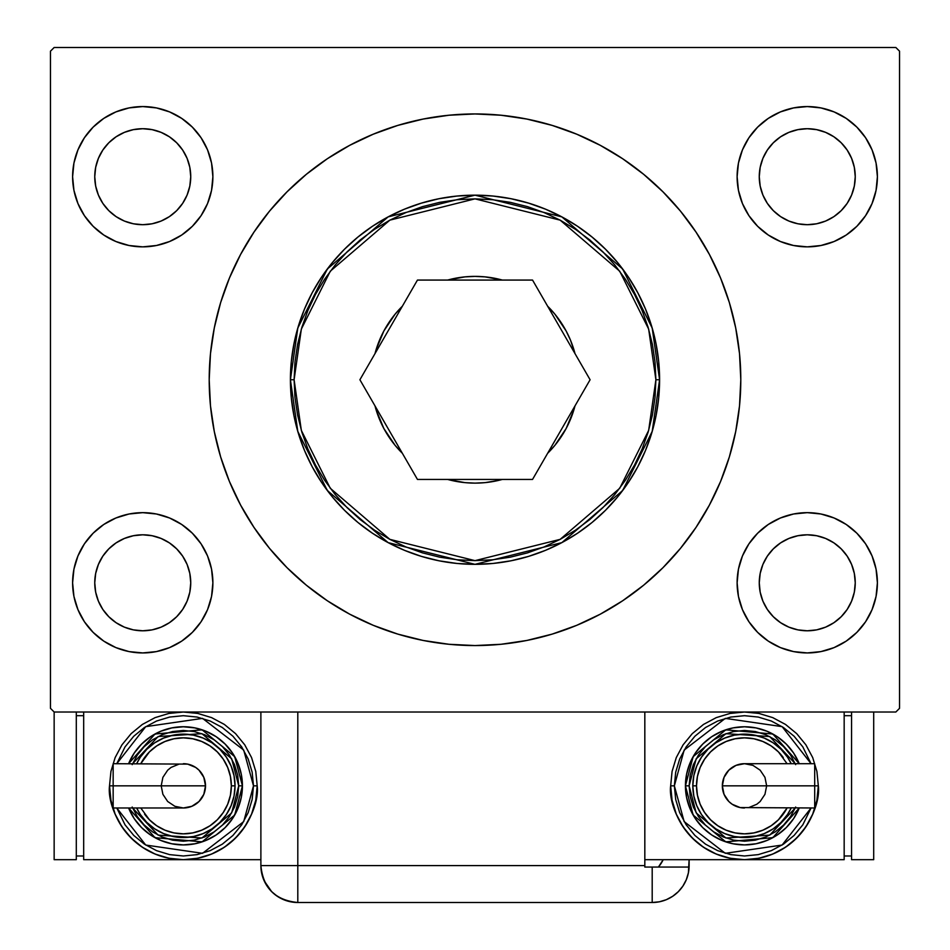 <?xml version="1.0" encoding="UTF-8"?>
<svg xmlns="http://www.w3.org/2000/svg" width="950" height="950" viewBox="0 0 950 950"><rect width="100%" height="100%" fill="white"/><g stroke="black" fill="none" stroke-linecap="round" stroke-linejoin="round"><path stroke-width="1.43" d="M212.883 582.801A70.146 70.146 0 0 1 142.749 652.935A70.146 70.146 0 0 1 72.604 582.801L73.946 569.109L77.948 555.952L84.419 543.827L93.147 533.199L103.776 524.471L115.9 517.999L129.058 513.997L142.749 512.656L156.429 513.997L169.587 517.999L181.711 524.471L192.339 533.199L201.067 543.827L207.551 555.952L211.541 569.109L212.883 582.801L211.541 596.481L207.551 609.639L201.067 621.763L192.339 632.391L181.711 641.119L169.587 647.603L156.429 651.593L142.749 652.935L129.058 651.593L115.9 647.603L103.776 641.119L93.147 632.391L84.419 621.763L77.948 609.639L73.946 596.481L72.604 582.801A70.146 70.146 0 0 1 142.749 512.656A70.146 70.146 0 0 1 212.883 582.801M212.883 176.712A70.146 70.146 0 0 1 142.749 246.857A70.146 70.146 0 0 1 72.604 176.712L73.946 163.02L77.948 149.863L84.419 137.738L93.147 127.11L103.776 118.394L115.9 111.91L129.058 107.92L142.749 106.566L156.429 107.92L169.587 111.91L181.711 118.394L192.339 127.11L201.067 137.738L207.551 149.863L211.541 163.02L212.883 176.712L211.541 190.392L207.551 203.549L201.067 215.674L192.339 226.314L181.711 235.03L169.587 241.514L156.429 245.504L142.749 246.857L129.058 245.504L115.9 241.514L103.776 235.03L93.147 226.314L84.419 215.674L77.948 203.549L73.946 190.392L72.604 176.712A70.146 70.146 0 0 1 142.749 106.566A70.146 70.146 0 0 1 212.883 176.712M877.396 582.801A70.146 70.146 0 0 1 807.251 652.935A70.146 70.146 0 0 1 737.117 582.801L738.459 569.109L742.449 555.952L748.932 543.827L757.661 533.199L768.289 524.471L780.413 517.999L793.571 513.997L807.251 512.656L820.943 513.997L834.1 517.999L846.224 524.471L856.852 533.199L865.581 543.827L872.053 555.952L876.054 569.109L877.396 582.801L876.054 596.481L872.053 609.639L865.581 621.763L856.852 632.391L846.224 641.119L834.1 647.603L820.943 651.593L807.251 652.935L793.571 651.593L780.413 647.603L768.289 641.119L757.661 632.391L748.932 621.763L742.449 609.639L738.459 596.481L737.117 582.801A70.146 70.146 0 0 1 807.251 512.656A70.146 70.146 0 0 1 877.396 582.801L876.054 596.481L872.053 609.639M877.396 176.712A70.146 70.146 0 0 1 807.251 246.857A70.146 70.146 0 0 1 737.117 176.712L738.459 163.02L742.449 149.863L748.932 137.738L757.661 127.11L768.289 118.394L780.413 111.91L793.571 107.92L807.251 106.566L820.943 107.92L834.1 111.91L846.224 118.394L856.852 127.11L865.581 137.738L872.053 149.863L876.054 163.02L877.396 176.712L876.054 190.392L872.053 203.549L865.581 215.674L856.852 226.314L846.224 235.03L834.1 241.514L820.943 245.504L807.251 246.857L793.571 245.504L780.413 241.514L768.289 235.03L757.661 226.314L748.932 215.674L742.449 203.549L738.459 190.392L737.117 176.712A70.146 70.146 0 0 1 807.251 106.566A70.146 70.146 0 0 1 877.396 176.712L876.054 190.392L872.053 203.549M389.013 322.383A103.372 103.372 0 0 1 402.372 306.209A103.372 103.372 0 0 0 374.989 353.626A103.372 103.372 0 0 1 383.848 331.004L376.081 349.742M451.523 279.086L447.616 280.072A103.372 103.372 0 0 1 475 276.391L464.871 276.889L447.616 280.072A103.372 103.372 0 0 1 502.384 280.072L485.129 276.889L475 276.391A103.372 103.372 0 0 1 502.384 280.072L500.116 279.478M566.153 331.004A103.372 103.372 0 0 1 575.011 353.626L570.499 340.195L566.164 331.027L554.907 314.177L547.628 306.209A103.372 103.372 0 0 1 560.987 322.383M290.415 379.751L297.801 431.442L327.334 490.509L388.134 542.628L475 564.336L561.866 542.628L622.666 490.509L652.199 431.442L659.585 379.751L655.892 379.751L648.66 430.409L619.721 488.288L560.132 539.362L475 560.643L389.868 539.362L330.279 488.288L301.34 430.409L294.108 379.751L290.415 379.751L291.306 361.665L293.966 343.746L298.359 326.171L304.463 309.118L312.206 292.743L321.527 277.198L332.31 262.651L344.482 249.232L357.901 237.072L372.447 226.278L387.992 216.968L404.367 209.214L421.42 203.122L438.995 198.716L456.902 196.056L475 195.166L493.098 196.056L511.005 198.716L528.58 203.122L545.633 209.214L562.008 216.968L577.553 226.278L592.099 237.072L605.518 249.232L617.69 262.651L628.472 277.198L637.794 292.743L645.537 309.118L651.641 326.171L656.034 343.746L658.694 361.665L659.585 379.751A184.585 184.585 0 0 1 475 564.336A184.585 184.585 0 0 1 290.415 379.751A184.585 184.585 0 0 1 475 195.166A184.585 184.585 0 0 1 659.585 379.751L658.694 397.848L656.034 415.767L651.641 433.331L645.537 450.395L637.794 466.771L628.472 482.303L617.69 496.85L605.518 510.281L592.099 522.441L577.553 533.235L562.008 542.545L545.633 550.288L528.58 556.391L511.005 560.797L493.098 563.445L475 564.336L456.902 563.445L438.995 560.797L421.42 556.391L404.367 550.288L387.992 542.545L372.447 533.235L357.901 522.441L344.482 510.281L332.31 496.85L321.527 482.303L312.206 466.771L304.463 450.395L298.359 433.331L293.966 415.767L291.306 397.848L290.415 379.751L294.108 379.751L294.975 397.48L297.587 415.043L301.898 432.262L307.871 448.982L315.471 465.025L324.591 480.249L335.172 494.511L347.094 507.668L360.24 519.591L374.502 530.159L389.726 539.291L405.781 546.879L422.489 552.864L439.707 557.175L457.271 559.776L475 560.643L492.729 559.776L510.293 557.175L527.511 552.864L544.219 546.879L560.274 539.291L575.498 530.159L589.76 519.591L602.906 507.668L614.828 494.511L625.409 480.249L634.529 465.025L642.129 448.982L648.102 432.262L652.413 415.043L655.025 397.48L655.892 379.751L655.025 362.021L652.413 344.458L648.102 327.239L642.129 310.531L634.529 294.476L625.409 279.252L614.828 264.991L602.906 251.845L589.76 239.922L575.498 229.342L560.274 220.222L544.219 212.634L527.511 206.649L510.293 202.338L492.729 199.726L475 198.859L457.271 199.726L439.707 202.338L422.489 206.649L405.781 212.634L389.726 220.222L374.502 229.342L360.24 239.922L347.094 251.845L335.172 264.991L324.591 279.252L315.471 294.476L307.871 310.531L301.898 327.239L297.587 344.458L294.975 362.021L294.108 379.751L301.34 329.104L330.279 271.213L389.868 220.139L475 198.859L560.132 220.139L619.721 271.213L648.66 329.104L655.892 379.751L659.585 379.751L652.199 328.071L622.666 269.004L561.866 216.885L475 195.166L388.134 216.885L327.334 269.004L297.801 328.071L290.415 379.751M740.798 379.525A265.798 265.798 0 0 0 739.551 353.958M739.492 353.436A265.798 265.798 0 0 0 720.658 278.255M720.48 277.816A265.798 265.798 0 0 0 709.448 254.517M709.389 254.386A265.798 265.798 0 0 0 622.749 158.792M622.606 158.697A265.798 265.798 0 0 0 527.001 119.082M526.704 119.023A265.798 265.798 0 0 0 423.296 119.023M422.999 119.082A265.798 265.798 0 0 0 327.394 158.697M327.251 158.792A265.798 265.798 0 0 0 240.611 254.386M240.552 254.517A265.798 265.798 0 0 0 229.52 277.816M229.342 278.255A265.798 265.798 0 0 0 210.508 353.436M210.449 353.958A265.798 265.798 0 0 0 209.202 379.525M209.202 379.751A265.798 265.798 0 0 1 475 113.952A265.798 265.798 0 0 1 740.798 379.751L739.528 405.804L735.692 431.609L729.363 456.914L720.575 481.472L709.413 505.056L696.006 527.428L680.473 548.376L662.946 567.708L643.625 585.224L622.678 600.756L600.293 614.175L576.721 625.326L552.164 634.113L526.858 640.454L501.054 644.278L475 645.561L448.946 644.278L423.142 640.454L397.836 634.113L373.279 625.326L349.707 614.175L327.322 600.756L306.375 585.224L287.054 567.708L269.527 548.376L253.994 527.428L240.588 505.056L229.425 481.472L220.638 456.914L214.308 431.609L210.473 405.804L209.202 379.751L210.473 353.697L214.308 327.892L220.638 302.599L229.425 278.041L240.588 254.458L253.994 232.085L269.527 211.126L287.054 191.805L306.375 174.289L327.322 158.745L349.707 145.338L373.279 134.188L397.836 125.4L423.142 119.059L448.946 115.235L475 113.952L501.054 115.235L526.858 119.059L552.164 125.4L576.721 134.188L600.293 145.338L622.678 158.745L643.625 174.289L662.946 191.805L680.473 211.126L696.006 232.085L709.413 254.458L720.575 278.041L729.363 302.599L735.692 327.892L739.528 353.697L740.798 379.751A265.798 265.798 0 0 1 475 645.561A265.798 265.798 0 0 1 209.202 379.751M759.264 176.712A47.987 47.987 0 0 1 807.251 128.713A47.987 47.987 0 0 1 855.249 176.712A47.987 47.987 0 0 1 807.251 224.699A47.987 47.987 0 0 1 759.264 176.712L760.178 167.342L762.909 158.341L767.351 150.053L773.324 142.773L780.591 136.8L788.892 132.371L797.893 129.639L807.251 128.713L816.62 129.639L825.621 132.371L833.922 136.8L841.189 142.773L847.163 150.053L851.592 158.341L854.323 167.342L855.249 176.712L854.323 186.069L851.592 195.071L847.163 203.371L841.189 210.651L833.922 216.612L825.621 221.053L816.62 223.784L807.251 224.699L797.893 223.784L788.892 221.053L780.591 216.612L773.324 210.651L767.351 203.371L762.909 195.071L760.178 186.069L759.264 176.712M759.264 582.801A47.987 47.987 0 0 1 807.251 534.803A47.987 47.987 0 0 1 855.249 582.801A47.987 47.987 0 0 1 807.251 630.788A47.987 47.987 0 0 1 759.264 582.801L760.178 573.432L762.909 564.431L767.351 556.13L773.324 548.862L780.591 542.889L788.892 538.46L797.893 535.729L807.251 534.803L816.62 535.729L825.621 538.46L833.922 542.889L841.189 548.862L847.163 556.13L851.592 564.431L854.323 573.432L855.249 582.801L854.323 592.159L851.592 601.16L847.163 609.461L841.189 616.728L833.922 622.701L825.621 627.143L816.62 629.874L807.251 630.788L797.893 629.874L788.892 627.143L780.591 622.701L773.324 616.728L767.351 609.461L762.909 601.16L760.178 592.159L759.264 582.801M94.751 176.712A47.987 47.987 0 0 1 142.749 128.713A47.987 47.987 0 0 1 190.736 176.712A47.987 47.987 0 0 1 142.749 224.699A47.987 47.987 0 0 1 94.751 176.712L95.677 167.342L98.408 158.341L102.837 150.053L108.811 142.773L116.078 136.8L124.379 132.371L133.38 129.639L142.749 128.713L152.107 129.639L161.108 132.371L169.409 136.8L176.676 142.773L182.649 150.053L187.091 158.341L189.822 167.342L190.736 176.712L189.822 186.069L187.091 195.071L182.649 203.371L176.676 210.651L169.409 216.612L161.108 221.053L152.107 223.784L142.749 224.699L133.38 223.784L124.379 221.053L116.078 216.612L108.811 210.651L102.837 203.371L98.408 195.071L95.677 186.069L94.751 176.712M94.751 582.801A47.987 47.987 0 0 1 142.749 534.803A47.987 47.987 0 0 1 190.736 582.801A47.987 47.987 0 0 1 142.749 630.788A47.987 47.987 0 0 1 94.751 582.801L95.677 573.432L98.408 564.431L102.837 556.13L108.811 548.862L116.078 542.889L124.379 538.46L133.38 535.729L142.749 534.803L152.107 535.729L161.108 538.46L169.409 542.889L176.676 548.862L182.649 556.13L187.091 564.431L189.822 573.432L190.736 582.801L189.822 592.159L187.091 601.16L182.649 609.461L176.676 616.728L169.409 622.701L161.108 627.143L152.107 629.874L142.749 630.788L133.38 629.874L124.379 627.143L116.078 622.701L108.811 616.728L102.837 609.461L98.408 601.16L95.677 592.159L94.751 582.801M895.85 47.5L54.15 47.5L50.457 51.193L50.457 708.32L54.15 712.013L895.85 712.013L899.543 708.32L899.543 51.193L895.85 47.5L54.15 47.5L50.457 51.193L50.457 708.32L54.15 712.013L895.85 712.013L899.543 708.32L899.543 51.193L895.85 47.5M93.147 632.391L84.419 621.763M77.948 609.639L73.946 596.481M72.604 582.801L73.946 569.109L77.948 555.952M84.419 543.827L93.147 533.199M93.147 226.314L84.419 215.674M77.948 203.549L73.946 190.392M72.604 176.712L73.946 163.02L77.948 149.863M84.419 137.738L93.147 127.11M865.581 621.763L856.852 632.391M856.852 533.199L865.581 543.827M872.053 555.952L876.054 569.109M865.581 215.674L856.852 226.314M856.852 127.11L865.581 137.738M872.053 149.863L876.054 163.02M209.202 379.976A265.798 265.798 0 0 0 210.449 405.543M210.508 406.066A265.798 265.798 0 0 0 229.342 481.258M229.52 481.697A265.798 265.798 0 0 0 240.552 504.984M240.611 505.115A265.798 265.798 0 0 0 327.251 600.709M327.394 600.804A265.798 265.798 0 0 0 422.999 640.419M423.296 640.478A265.798 265.798 0 0 0 526.704 640.478M527.001 640.419A265.798 265.798 0 0 0 622.606 600.804M622.749 600.709A265.798 265.798 0 0 0 709.389 505.115M709.448 504.984A265.798 265.798 0 0 0 720.48 481.697M720.658 481.258A265.798 265.798 0 0 0 739.492 406.066M739.551 405.543A265.798 265.798 0 0 0 740.798 379.976M240.588 505.056L253.994 527.428M269.527 548.376L270.429 549.468M349.707 614.175L351.821 615.291M501.054 644.278L503.678 644.005M576.721 625.326L580.723 623.627M735.692 431.609L736.547 427.12M709.413 254.458L696.006 232.085M680.473 211.126L679.571 210.045M600.293 145.338L598.179 144.222M448.946 115.235L446.322 115.508M373.279 134.188L369.277 135.886M214.308 327.892L213.453 332.393M560.987 437.119A103.372 103.372 0 0 1 547.628 453.304A103.372 103.372 0 0 0 575.011 405.876L573.919 409.759L575.011 405.876A103.372 103.372 0 0 1 566.153 428.497L573.919 409.759M449.884 480.023L447.616 479.429A103.372 103.372 0 0 0 502.384 479.429A103.372 103.372 0 0 1 475 483.122L485.129 482.624L498.477 480.427M376.081 409.759L383.836 428.486A103.372 103.372 0 0 1 374.989 405.876A103.372 103.372 0 0 0 402.372 453.304A103.372 103.372 0 0 1 389.013 437.119M573.919 349.742L575.011 353.626A103.372 103.372 0 0 0 547.628 306.209M768.289 641.119L757.661 632.391L748.932 621.763M757.661 533.199L768.289 524.471M192.339 226.314L181.711 235.03M181.711 118.394L192.339 127.11L201.067 137.738M201.067 621.763L192.339 632.391L181.711 641.119M748.932 137.738L757.661 127.11L768.289 118.394M757.661 226.314L768.289 235.03M793.571 107.92L789.949 108.739M738.459 596.481L742.449 609.639M834.1 647.603L846.224 641.119M211.541 163.02L207.551 149.863M115.9 111.91L103.776 118.394M156.429 651.593L160.051 650.774M192.339 533.199L181.711 524.471M475 483.122A103.372 103.372 0 0 1 447.616 479.429L464.871 482.624L475 483.122M547.628 453.304L554.907 445.324L566.164 428.486M402.372 306.209L395.093 314.177L383.836 331.027M383.836 428.486L395.093 445.324L402.372 453.304M532.546 280.072L417.454 280.072L359.907 379.751L417.454 479.429L532.546 479.429L590.092 379.751L532.546 280.072L417.454 280.072L359.907 379.751L417.454 479.429L532.546 479.429L590.092 379.751L532.546 280.072M689.118 865.581L688.406 872.789L686.304 879.712L682.896 886.089L678.312 891.682L672.707 896.278L666.33 899.686L659.407 901.788L652.199 902.5L659.407 901.788L666.33 899.686L672.707 896.278L678.312 891.682L682.896 886.089L686.304 879.712L688.406 872.789L689.118 859.679L689.118 865.581A36.919 36.919 0 0 1 652.199 902.5L652.199 867.065L644.824 867.065L644.824 712.013L297.801 712.013L297.801 865.581L644.824 865.581L297.801 865.581L297.801 712.013L644.824 712.013L644.824 867.065L652.199 867.065L652.199 902.5A36.919 36.919 0 0 0 689.094 867.065L652.199 867.065L689.094 867.065A36.919 36.919 0 0 0 689.118 865.581M297.801 902.5L290.593 901.788L283.67 899.686L277.293 896.278L271.688 891.682L264.207 880.887L271.688 891.682L277.293 896.278L283.67 899.686L290.593 901.788L297.801 902.5L652.199 902.5L297.801 902.5A36.919 36.919 0 0 1 260.882 865.581L297.801 865.581L260.882 865.581C263.067 888.001 275.369 900.315 297.801 902.5L297.801 865.581L297.801 902.5M262.342 875.888L261.713 873.406L262.342 875.888M260.882 865.581L260.882 712.013L260.882 865.581L261.832 873.917L264.646 881.826M663.207 859.679A36.919 36.919 0 0 1 658.421 867.065L663.207 859.679M661.366 862.992L659.787 865.307M652.65 867.065L658.421 867.065M113.157 765.379L113.157 785.84L113.157 763.693L113.157 765.379L113.157 763.693L187.672 764.121L195.664 767.422L199.013 770.177L203.822 777.361L205.509 785.84A22.147 22.147 0 0 0 183.35 763.693A22.147 22.147 0 0 1 205.509 785.84A22.147 22.147 0 0 1 183.35 807.987A22.147 22.147 0 0 0 205.509 785.84L113.157 785.84L113.157 807.987L183.35 807.987L174.883 806.301L167.687 801.503L162.889 794.319L161.203 785.84L162.889 777.361L167.687 770.177L171.047 767.422L179.039 764.121M109.523 785.84C106.554 807.441 128.701 858.669 183.35 859.679C237.999 858.669 260.158 807.441 257.189 785.84L253.496 785.84L243.699 821.607L202.54 853.314L145.742 845.049L116.802 807.987L125.032 824.814L133.76 835.442L144.388 844.158L156.513 850.642L169.67 854.632L183.35 855.986L197.042 854.632L210.199 850.642L222.324 844.158L232.952 835.442L241.68 824.814L248.164 812.689L252.154 799.532L253.496 785.84L252.154 772.16L248.164 759.002L241.68 746.878L232.952 736.238L222.324 727.522L210.199 721.038L197.042 717.048L183.35 715.694L169.67 717.048L156.513 721.038L144.388 727.522L133.76 736.238L125.032 746.878L116.802 763.693L145.742 726.643L202.54 718.378L243.699 750.072L253.496 785.84L257.189 785.84A73.839 73.839 0 0 1 183.35 859.679A73.839 73.839 0 0 1 109.523 785.84L110.936 800.244L115.14 814.102L121.968 826.856L131.148 838.054L142.334 847.234L155.099 854.05L168.946 858.254L183.35 859.679L197.754 858.254L211.612 854.05L224.378 847.234L235.564 838.054L244.744 826.856L251.572 814.102L255.776 800.244L257.189 785.84L255.776 771.436L251.572 757.589L244.744 744.824L235.564 733.637L224.378 724.446L211.612 717.63L197.754 713.426L183.35 712.013L168.946 713.426L155.099 717.63L142.334 724.446L131.148 733.637L121.968 744.824L115.14 757.589L110.936 771.436L109.523 785.84L113.216 785.84L109.523 785.84M128.594 763.693A59.066 59.066 0 0 1 242.428 785.84L234.686 756.627L202.101 729.826L155.004 734.018L128.594 763.693L134.247 753.029L141.586 744.076L150.539 736.725L160.752 731.274L171.831 727.914L183.35 726.774L194.881 727.914L205.96 731.274L216.172 736.725L225.126 744.076L232.465 753.029L237.928 763.242L241.288 774.321L242.428 785.84A59.066 59.066 0 0 1 128.594 807.987L155.004 837.663L202.101 841.854L234.686 815.064L242.428 785.84L238.735 785.84L231.681 812.879L201.922 838.007L158.127 835.133L132.608 807.987M140.778 807.987L149.423 819.779L156.691 825.752L164.991 830.181L173.993 832.913L183.35 833.839L192.719 832.913L201.721 830.181L210.021 825.752L217.289 819.779L223.262 812.499L227.691 804.211L230.422 795.209L231.349 785.84L235.042 785.84A51.68 51.68 0 0 0 136.657 763.693L140.386 757.126L146.811 749.301L154.636 742.864L163.578 738.091L173.268 735.146L183.35 734.16L193.444 735.146L203.134 738.091L212.064 742.864L219.901 749.301L226.326 757.126L231.099 766.068L234.044 775.758L235.042 785.84A51.68 51.68 0 0 1 136.657 807.987A51.68 51.68 0 0 0 235.042 785.84L231.349 785.84A47.987 47.987 0 0 1 144.566 814.102M260.882 859.679L83.683 859.679L83.683 712.013L83.683 859.679L260.882 859.679M76.297 855.986L83.683 855.986L76.297 855.986M76.297 715.694L83.683 715.694L76.297 715.694M54.15 859.679L76.297 859.679L54.15 859.679L54.15 712.013L54.15 859.679M76.297 712.013L76.297 859.679L76.297 712.013M132.192 807.037L137.311 816.608L144.198 825.004L152.594 831.879L162.165 836.998L172.556 840.156L183.35 841.213L194.156 840.156L204.547 836.998L214.118 831.879L222.514 825.004L229.401 816.608L234.519 807.037L237.666 796.646L238.735 785.84L242.428 785.84L241.288 797.371L237.928 808.45L232.465 818.663L225.126 827.604L216.172 834.955L205.96 840.418L194.881 843.778L183.35 844.906L171.831 843.778L160.752 840.418L150.539 834.955L141.586 827.604L134.247 818.663L128.594 807.987M132.608 763.693L158.127 736.547L201.922 733.673L231.681 758.801L238.735 785.84L237.666 775.034L234.519 764.655L229.401 755.072L222.514 746.688L214.118 739.801L204.547 734.682L194.156 731.536L183.35 730.467L172.556 731.536L162.165 734.682L152.594 739.801L144.198 746.688L137.311 755.072L132.192 764.655M142.108 754.704A51.68 51.68 0 0 1 235.042 785.84L234.044 795.922L231.099 805.624L226.326 814.554L219.901 822.391L212.064 828.816L203.134 833.589L193.444 836.534L183.35 837.52L173.268 836.534L163.578 833.589L154.636 828.816L146.811 822.391L140.386 814.554L136.657 807.987M231.349 785.84L230.422 776.482L227.691 767.481L223.262 759.181L217.289 751.901L210.021 745.94L201.721 741.499L192.719 738.768L183.35 737.853L173.993 738.768L164.991 741.499L156.691 745.94L149.423 751.901L140.778 763.693A47.987 47.987 0 0 1 231.349 785.84M113.157 806.301L113.157 785.84L205.509 785.84L203.822 794.319L199.013 801.503L191.829 806.301L183.35 807.987M814.696 806.301L814.696 785.84L814.696 807.987L814.696 806.301L814.696 807.987L740.169 807.571L732.189 804.258L728.828 801.503L724.031 794.319L722.344 785.84A22.147 22.147 0 0 0 744.491 807.987A22.147 22.147 0 0 1 722.344 785.84A22.147 22.147 0 0 1 744.491 763.693A22.147 22.147 0 0 0 722.344 785.84L814.696 785.84L814.696 763.693L744.491 763.693L752.97 765.379L760.154 770.177L764.964 777.361L766.65 785.84L764.964 794.319L760.154 801.503L756.806 804.258L748.814 807.571M670.664 785.84L674.357 785.84L684.154 750.072L725.301 718.378L782.111 726.643L811.051 763.693L802.821 746.878L794.093 736.238L783.465 727.522L771.341 721.038L758.183 717.048L744.491 715.694L730.811 717.048L717.654 721.038L705.529 727.522L694.901 736.238L686.173 746.878L679.689 759.002L675.699 772.16L674.357 785.84L675.699 799.532L679.689 812.689L686.173 824.814L694.901 835.442L705.529 844.158L717.654 850.642L730.811 854.632L744.491 855.986L758.183 854.632L771.341 850.642L783.465 844.158L794.093 835.442L802.821 824.814L811.051 807.987L782.111 845.049L725.301 853.314L684.154 821.607L674.357 785.84L670.664 785.84L672.078 800.244L676.281 814.102L683.109 826.856L692.289 838.054L703.475 847.234L716.241 854.05L730.087 858.254L744.491 859.679L644.824 859.679L744.491 859.679L758.896 858.254L772.754 854.05L785.519 847.234L796.706 838.054L805.885 826.856L812.713 814.102L816.905 800.244L818.33 785.84L816.905 771.436L812.713 757.589L805.885 744.824L796.706 733.637L785.519 724.446L772.754 717.63L758.896 713.426L744.491 712.013L730.087 713.426L716.241 717.63L703.475 724.446L692.289 733.637L683.109 744.824L676.281 757.589L672.078 771.436L670.664 785.84C667.696 807.441 689.842 858.669 744.491 859.679C799.14 858.669 821.299 807.441 818.33 785.84A73.839 73.839 0 0 1 744.491 859.679A73.839 73.839 0 0 1 670.664 785.84M814.637 785.84L818.33 785.84L814.637 785.84M799.247 807.987A59.066 59.066 0 0 1 685.425 785.84L693.156 815.064L725.752 841.854L772.849 837.663L799.247 807.987L793.606 818.663L786.268 827.604L777.314 834.955L767.101 840.418L756.022 843.778L744.491 844.906L732.972 843.778L721.893 840.418L711.681 834.955L702.727 827.604L695.376 818.663L689.926 808.45L686.565 797.371L685.425 785.84A59.066 59.066 0 0 1 799.247 763.693L772.849 734.018L725.752 729.826L693.156 756.627L685.425 785.84L689.118 785.84L696.172 758.801L725.931 733.673L769.726 736.547L795.245 763.693M787.075 763.693L778.43 751.901L771.163 745.94L762.862 741.499L753.861 738.768L744.491 737.853L735.134 738.768L726.133 741.499L717.832 745.94L710.564 751.901L704.591 759.181L700.15 767.481L697.431 776.482L696.504 785.84L692.811 785.84A51.68 51.68 0 0 0 791.196 807.987L787.467 814.554L781.043 822.391L773.205 828.816L764.275 833.589L754.573 836.534L744.491 837.52L734.409 836.534L724.719 833.589L715.778 828.816L707.952 822.391L701.516 814.554L696.742 805.624L693.809 795.922L692.811 785.84A51.68 51.68 0 0 1 791.196 763.693A51.68 51.68 0 0 0 692.811 785.84L696.504 785.84A47.987 47.987 0 0 1 783.287 757.578M844.17 859.679L844.17 712.013L844.17 859.679L744.491 859.679L844.17 859.679M851.556 715.694L844.17 715.694L851.556 715.694M851.556 855.986L844.17 855.986L851.556 855.986M873.703 712.013L873.703 859.679L851.556 859.679L851.556 712.013L851.556 859.679L873.703 859.679L873.703 712.013M795.661 764.655L790.543 755.072L783.655 746.688L775.259 739.801L765.688 734.682L755.297 731.536L744.491 730.467L733.697 731.536L723.306 734.682L713.735 739.801L705.339 746.688L698.452 755.072L693.334 764.655L690.187 775.034L689.118 785.84L685.425 785.84L686.565 774.321L689.926 763.242L695.376 753.029L702.727 744.076L711.681 736.725L721.893 731.274L732.972 727.914L744.491 726.774L756.022 727.914L767.101 731.274L777.314 736.725L786.268 744.076L793.606 753.029L799.247 763.693M795.245 807.987L769.726 835.133L725.931 838.007L696.172 812.879L689.118 785.84L690.187 796.646L693.334 807.037L698.452 816.608L705.339 825.004L713.735 831.879L723.306 836.998L733.697 840.156L744.491 841.213L755.297 840.156L765.688 836.998L775.259 831.879L783.655 825.004L790.543 816.608L795.661 807.037M785.745 816.988A51.68 51.68 0 0 1 692.811 785.84L693.809 775.758L696.742 766.068L701.516 757.126L707.952 749.301L715.778 742.864L724.719 738.091L734.409 735.146L744.491 734.16L754.573 735.146L764.275 738.091L773.205 742.864L781.043 749.301L787.467 757.126L791.196 763.693M696.504 785.84L697.431 795.209L700.15 804.211L704.591 812.499L710.564 819.779L717.832 825.752L726.133 830.181L735.134 832.913L744.491 833.839L753.861 832.913L762.862 830.181L771.163 825.752L778.43 819.779L787.075 807.987A47.987 47.987 0 0 1 696.504 785.84M814.696 765.379L814.696 785.84L722.344 785.84L724.031 777.361L728.828 770.177L736.012 765.379L744.491 763.693"/></g></svg>

